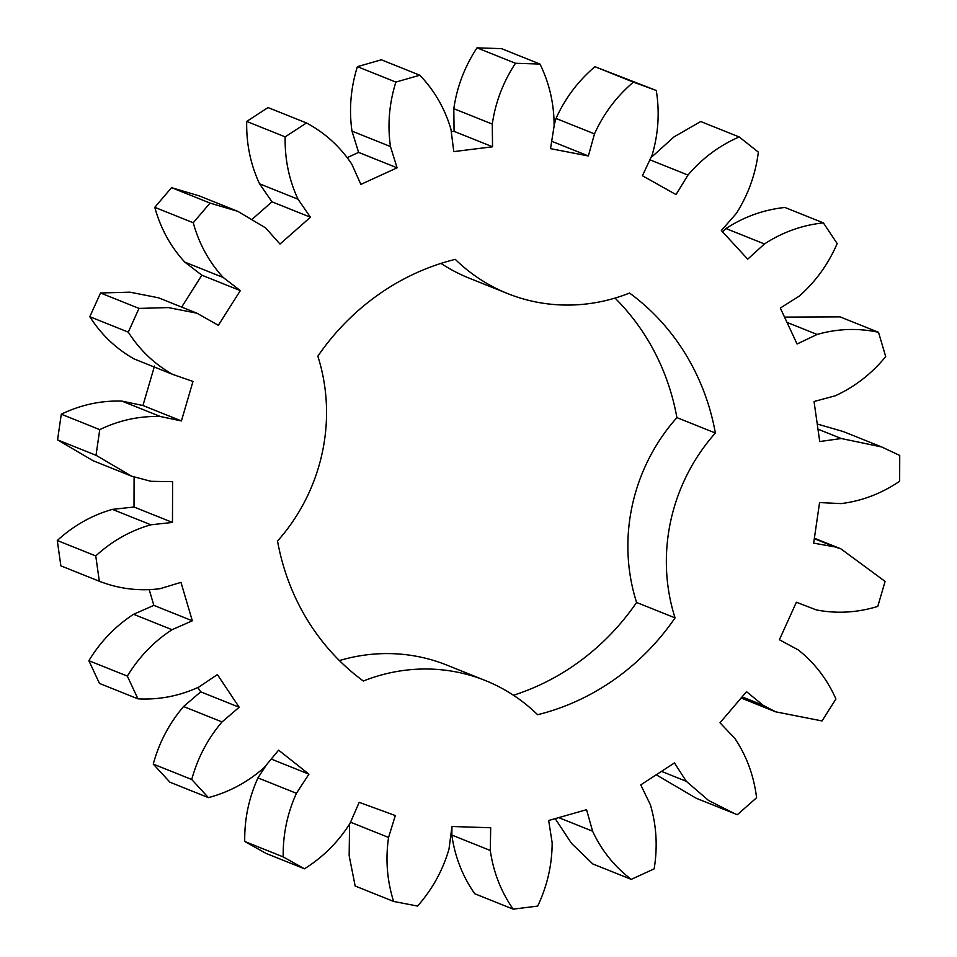 <?xml version="1.0" encoding="UTF-8"?>
<svg xmlns="http://www.w3.org/2000/svg" width="957" height="957" viewBox="0 0 957 957"><rect width="100%" height="100%" fill="white"/><g stroke="black" fill="none" stroke-linecap="round" stroke-linejoin="round"><path stroke-width="1.44" d="M393.626 901.434C387.059 880.655 385.372 859.326 388.566 837.459L395.313 815.555L359.186 802.337L350.035 823.355C338.192 842.064 322.999 857.209 304.458 868.8L283.2 856.898C282.865 834.719 287.267 813.522 296.419 793.305L308.92 774.165L278.619 750.156L264.084 767.693C247.684 782.156 229.118 792.133 208.399 797.624L191.735 779.5C197.644 757.896 207.741 738.708 222.036 721.949L239.19 707.259L217.395 674.589L198.793 687.09C179.282 696.038 158.994 699.95 137.94 698.849L127.341 676.109C138.968 657.004 153.874 641.537 172.045 629.706L192.321 620.794L180.981 582.37L159.951 588.722C139.052 591.342 118.859 588.854 99.337 581.258L95.748 555.921C112.065 541.004 130.451 530.633 150.883 524.795L172.475 522.438L172.595 481.67L150.991 481.311L131.611 476.167L96.023 455.293L99.755 429.621C119.314 420.207 139.531 415.852 160.417 416.534L181.423 420.936L192.979 381.448L172.739 374.414C154.639 364.27 139.818 350.178 128.286 332.139L139.004 308.405L168.384 307.592L196.927 313.202L218.352 325.308L240.327 290.617L223.256 277.518C209.045 262.074 199.044 243.82 193.254 222.754L210.026 203.075L237.767 211.33L265.567 227.85L279.994 244.059L310.439 217.227L298.034 199.235C289.002 179.868 284.707 159.065 285.174 136.863L306.491 122.975C324.973 132.856 340.094 146.6 351.829 164.209L360.873 184.39L397.083 167.822L390.456 146.541C387.382 124.948 389.188 103.464 395.863 82.075L419.836 75.22C434.466 90.52 444.838 108.536 450.95 129.255L453.797 151.613L492.544 146.78L492.281 124.087C495.463 102.208 503.191 81.943 515.488 63.27L539.987 64.059C549.474 83.438 554.175 104.11 554.115 126.085L550.514 148.646L588.364 155.967L594.488 133.884C603.628 113.668 616.595 96.406 633.426 82.123L656.275 90.484C659.768 112.196 658.392 133.705 652.148 154.986L642.422 175.741L676.013 194.57L687.975 175.071C702.259 158.288 719.329 145.584 739.187 136.947L758.363 152.139C755.54 174.282 748.207 194.69 736.352 213.399L721.363 230.505L747.704 259.168L764.452 243.963C782.623 232.132 802.265 225.11 823.379 222.885L837.172 243.556C828.295 264.144 815.651 281.657 799.239 296.12L780.314 308.058L797.073 344.006L817.111 334.46C837.542 328.622 858.01 327.904 878.526 332.294L885.703 356.602C871.576 373.816 854.745 386.879 835.222 395.803L814.048 401.509L819.73 441.548L841.287 438.521L881.708 446.967L899.724 455.448L899.652 481.239C881.517 493.549 861.994 500.99 841.107 503.597L819.563 502.569L813.665 543.145L834.815 546.89L840.88 548.84L885.093 581.413L877.784 606.403C857.233 612.695 836.765 613.868 816.357 609.92L796.368 602.24L779.405 639.755L798.27 649.935C814.61 662.866 827.159 679.231 835.928 698.993L822.027 720.944L775.553 711.805L763.196 705.321L746.52 691.684L720.011 722.786L734.916 738.505C746.675 756.114 753.901 775.864 756.592 797.743L737.333 814.706L734.725 813.689L708.575 800.483L686.325 781.331L674.458 762.932L640.759 784.884L650.377 804.741C656.502 825.448 657.758 846.825 654.145 868.872L631.249 879.363C614.502 866.623 601.606 850.57 592.586 831.19L586.569 809.682L548.672 820.508L552.153 842.734C552.105 864.721 547.284 885.835 537.69 906.088L513.179 909.15C500.978 891.613 493.357 872.054 490.295 850.474L490.69 827.745L451.955 826.501L448.989 849.134C442.756 870.427 432.289 889.4 417.563 906.064L393.626 901.434L355.155 886.015L349.149 855.594L349.568 824.3M388.566 837.459L350.525 822.207M172.739 374.414L134.267 358.995C116.168 348.85 101.346 334.759 89.814 316.719L100.533 292.986L129.913 292.172L158.455 297.783L196.927 313.202M339.412 660.569A182.177 170.19 -68.2 0 1 446.716 665.055L485.187 680.475A182.177 170.19 -68.2 0 0 363.337 681.025A236.08 220.553 -68.2 0 1 277.53 541.04A182.177 170.19 -68.2 0 0 317.832 356.195A236.08 220.553 -68.2 0 1 455.281 259.359A182.177 170.19 -68.2 0 0 507.724 293.608A182.177 170.19 -68.2 0 0 629.562 293.045A236.08 220.553 -68.2 0 1 715.381 433.031L676.91 417.611A182.177 170.19 -68.2 0 0 636.596 602.467A236.08 220.553 -68.2 0 1 513.454 695.249M485.187 680.475A182.177 170.19 -68.2 0 1 537.619 714.712A236.08 220.553 -68.2 0 0 675.068 617.887A182.177 170.19 -68.2 0 1 715.381 433.031M304.458 868.8L265.986 853.381L244.729 841.478C244.394 819.3 248.796 798.102 257.947 777.885L266.501 764.787M208.399 797.624L169.927 782.204L153.264 764.081C159.173 742.476 169.269 723.289 183.565 706.529L200.719 691.839L197.908 687.628M137.94 698.849L99.468 683.43L88.869 660.689C100.497 641.585 115.402 626.117 133.573 614.286L153.85 605.374L149.328 590.038M99.337 581.258L60.865 565.838L57.276 540.502C73.593 525.584 91.98 515.213 112.412 509.375L134.004 507.019L134.088 477.124M131.611 476.167L93.14 460.748L57.552 439.873L61.284 414.202C80.843 404.787 101.059 400.433 121.946 401.115L142.952 405.517L154.508 366.029M181.663 307.089L201.855 275.197L184.785 262.098C170.573 246.655 160.573 228.4 154.783 207.334L171.554 187.656L199.295 195.91L237.767 211.33M252.899 218.615L271.967 201.807L259.562 183.816C250.531 164.448 246.236 143.646 246.703 121.443L268.02 107.555L306.491 122.975M347.547 157.462L358.612 152.402L351.985 131.121C348.91 109.529 350.717 88.044 357.392 66.655L381.365 59.801L419.836 75.22M451.261 131.707L454.073 131.36L453.809 108.667C456.991 86.788 464.719 66.523 477.017 47.85L501.516 48.64L539.987 64.059M554.247 124.841L556.017 118.465C565.156 98.248 578.124 80.986 594.955 66.703L656.275 90.484M650.844 157.785L673.991 136.923L700.715 121.527L739.187 136.947M722.475 231.726L725.98 228.544C744.151 216.713 763.794 209.691 784.907 207.466L823.379 222.885M784.537 317.102L840.055 316.875L878.526 332.294M817.242 424.011L843.237 431.547L881.708 446.967M734.725 813.689L696.253 798.27L656.239 774.799M631.249 879.363L592.778 863.944L571.58 843.476L555.192 818.642M513.179 909.15L474.708 893.73C462.506 876.193 454.886 856.635 451.824 835.054L451.967 826.501M615.016 298.094A236.08 220.553 -68.2 0 1 676.91 417.611M507.724 293.608L469.253 278.188A182.177 170.19 -68.2 0 1 440.974 263.402M490.295 850.474L451.824 835.054M283.2 856.898L244.729 841.478M296.419 793.305L257.947 777.885M308.92 774.165L271.238 759.057M592.586 831.19L558.744 817.625M191.735 779.5L153.264 764.081M222.036 721.949L183.565 706.529M239.19 707.259L200.719 691.839M686.325 781.331L661.49 771.378M127.341 676.109L88.869 660.689M172.045 629.706L133.573 614.286M192.321 620.794L153.85 605.374M763.196 705.321L742.094 696.863M95.748 555.921L57.276 540.502M150.883 524.795L112.412 509.375M172.475 522.438L134.004 507.019M96.023 455.293L57.552 439.873M99.755 429.621L61.284 414.202M834.815 546.89L814.311 538.671M160.417 416.534L121.946 401.115M181.423 420.936L142.952 405.517M128.286 332.139L89.814 316.719M139.004 308.405L100.533 292.986M841.287 438.521L817.972 429.179M240.327 290.617L201.855 275.197M223.256 277.518L184.785 262.098M193.254 222.754L154.783 207.334M210.026 203.075L171.554 187.656M817.111 334.46L787.001 322.389M310.439 217.227L271.967 201.807M298.034 199.235L259.562 183.816M285.174 136.863L246.703 121.443M764.452 243.963L725.98 228.544M397.083 167.822L358.612 152.402M390.456 146.541L351.985 131.121M395.863 82.075L357.392 66.655M687.975 175.071L649.899 159.807M492.544 146.78L454.073 131.36M492.281 124.087L453.809 108.667M515.488 63.27L477.017 47.85M633.426 82.123L594.955 66.703M594.488 133.884L556.017 118.465M588.364 155.967L551.687 141.265M675.068 617.887L636.596 602.467M741.125 698.012L775.553 711.805M814.371 538.217L840.88 548.84"/></g></svg>
